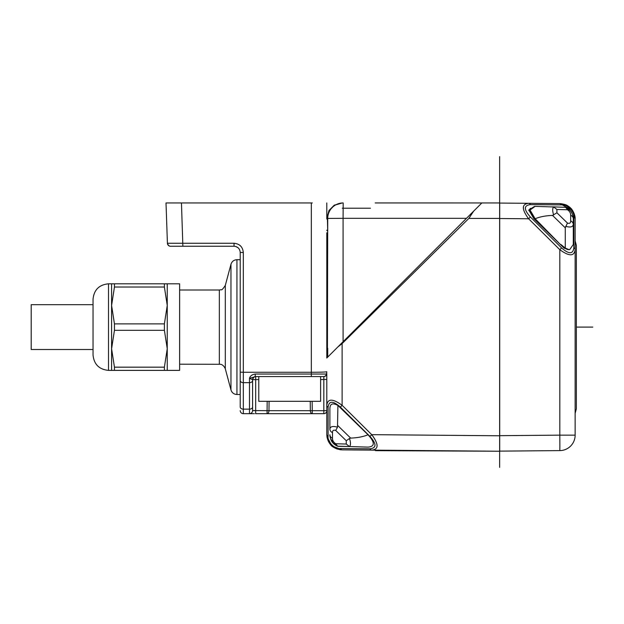 <?xml version="1.0" encoding="UTF-8"?>
<svg xmlns="http://www.w3.org/2000/svg" width="624" height="624" viewBox="0 0 624 624"><rect width="100%" height="100%" fill="white"/><g stroke="black" fill="none" stroke-linecap="round" stroke-linejoin="round"><path stroke-width="0.94" d="M326.797 373.589L326.797 410.584L326.797 373.604L326.446 374.041L311.337 374.041L311.337 372.271A15.46 0.538 0 0 0 326.797 371.732A15.46 0.538 0 0 1 311.337 372.271L311.337 202.956L166.007 202.956L167.419 243.259A3.089 3.089 0 0 0 170.508 246.246L234.031 246.246C237.791 246.613 239.85 248.672 240.217 252.424L240.217 259.693L236.941 259.693C233.922 259.873 231.925 261.401 230.966 264.28L230.966 389.922C231.925 392.792 233.922 394.321 236.941 394.501L236.941 259.693M326.929 436.426L331.882 445.871L342.116 449.865A3.089 2.176 -89.5 0 1 340.361 448.562C334.784 449.467 327.14 441.706 328.099 436.192A3.089 2.184 0 0 1 326.797 434.405C326.976 438.524 328.193 441.854 330.455 444.397C331.734 446.917 335.618 448.734 342.116 449.865L371.74 450.122L342.116 449.865C332.717 449.046 327.608 443.89 326.797 434.405A3.089 2.184 0 0 0 328.099 436.192L328.099 407.191A3.089 2.184 180 0 1 326.797 405.405L326.797 434.405L326.797 410.584L323.825 410.686L323.825 376.568A2.972 2.972 0 0 0 326.797 373.604L326.797 373.612A2.972 2.972 0 0 1 323.825 376.568A2.972 2.972 0 0 0 326.797 373.604L326.797 373.612C325.712 377.52 322.592 376.459 323.747 376.568L323.747 376.568M499.637 156.616L499.637 218.416L468.858 218.416L342.116 343.59L342.116 405.296C332.686 398.432 327.577 398.471 326.797 405.405L326.797 376.506M326.797 358.02L326.797 348.894L327.389 348.278L327.413 357.396L326.797 358.02L337.865 346.944L327.709 357.1L327.709 348.278L326.797 348.894L326.797 237.338L326.797 348.894L326.797 342.397L327.413 342.397L326.797 340.252L326.797 342.397M326.797 410.701A2.972 2.972 0 0 1 323.825 413.673L312.257 413.673L312.257 410.686L310.354 410.686A3.089 1.903 90 0 0 312.257 413.673L255.59 413.673M312.296 202.956L311.337 202.956M240.217 372.161L243.313 372.271L243.313 382.668A3.089 2.184 180 0 1 240.217 380.476L240.217 252.424C239.85 248.672 237.791 246.613 234.031 246.246L203.112 246.246L234.031 246.246L234.031 243.259C239.671 243.812 242.759 246.909 243.313 252.533L240.217 252.424L240.217 259.693M240.217 380.476L240.217 406.957A3.089 2.184 0 0 0 243.313 409.141L243.313 413.673A3.089 3.089 180 0 1 240.217 410.584A3.089 3.089 180 0 0 243.313 413.673L252.587 413.673M240.217 256.909L240.217 397.285M326.797 252.611L326.797 237.338M326.812 252.603L327.428 309.621L326.797 309.621M326.797 258.57L326.797 254.709M326.797 260.84L326.797 306.041L327.421 306.041M326.797 327.101L326.797 340.252M326.797 232.783L326.797 251.932L326.797 232.783M186.108 202.956L206.068 202.956L186.108 202.956M234.031 243.259L167.419 243.259A3.089 3.089 0 0 0 170.508 246.246A3.089 3.089 0 0 1 167.419 243.259A3.089 3.089 0 0 0 170.508 246.246L170.508 246.246A3.089 3.089 0 0 1 167.419 243.259L167.419 243.259C168.613 247.213 171.779 246.121 170.508 246.246L174.174 246.246M235.973 246.558L238.134 247.798M237.65 247.416L235.778 246.496L238.157 247.814M192.169 246.246L234.031 246.246M179.579 246.246L174.853 246.246M327.031 233.025L326.843 251.316M327.046 230.662L326.797 230.162M327.413 218.416L326.797 219.032L327.413 218.416L327.709 230.779L327.709 218.416L327.413 357.396M326.797 348.153L327.421 348.153L327.413 342.397M326.797 331.422L327.389 331.196L327.444 328.973L327.389 322.998L326.797 322.772M327.389 322.998L327.428 309.621M326.797 202.956L326.797 218.408L328.988 210.475L334.316 205.148L342.256 202.956L334.448 205.28L329.215 210.701L327.101 218.494M499.637 207.285L499.637 218.416L499.637 202.956L375.203 202.956M334.409 205.304L333.247 206.115M375.749 202.94L481.853 202.956L466.495 218.322L473.6 211.208L468.858 218.416M342.116 343.59L337.865 346.944L473.6 211.208M499.637 218.416L499.637 467.384M499.637 451.238L499.637 435.778L371.74 434.663C378.846 444.249 378.846 449.405 371.74 450.122L499.637 451.238L375.336 450.661L375.336 450.154L371.756 450.122A3.089 2.176 -89.5 0 1 369.985 448.82L340.361 448.562M332.498 432.666C332.483 430.443 333.559 429.71 335.72 430.459L346.258 440.716L346.258 444.038L335.72 443.758C333.559 442.346 332.483 440.536 332.498 438.329L332.498 432.666A6.185 4.376 180 0 1 329.885 429.094L329.885 408.985C329.87 403.767 332.545 402.581 337.904 405.428L368.027 434.756C363.199 436.753 357.404 437.861 350.633 438.087L349.502 438.508C350.813 442.494 350.813 445.177 349.502 446.542L337.904 446.339L330.673 439.101L332.42 442.26M329.909 435.544L329.885 435.092M337.459 446.16L368.027 447.127L337.498 446.176C332.795 444.14 330.26 440.333 329.885 434.756A6.185 4.376 0 0 0 332.498 438.329A6.185 4.376 0 0 1 329.885 434.756C329.503 434.983 330.759 441.113 332.959 442.923L337.498 446.176L334.308 444.241M368.027 447.127C375.016 446.503 375.016 442.377 368.027 434.756M375.336 450.154L432.845 450.661M373.144 436.511L374.93 439.335M330.845 439.546L331.328 440.567M334.448 444.35L335.018 444.787M329.885 429.094C330.244 426.504 332.787 425.864 337.498 427.19L337.904 405.428M335.72 443.758L337.498 446.176M335.72 430.459L337.498 427.19M346.258 440.716L349.502 438.508M346.258 444.038L349.502 446.542M499.699 203.065L559.814 203.588L499.699 203.065L499.699 218.525L528.614 218.774L559.814 249.701C569.213 256.511 574.322 256.472 575.141 249.592L575.141 435.146A15.46 15.46 0 0 1 559.814 450.606L499.699 451.129L559.814 450.606L559.868 446.082L559.814 435.146L499.699 435.677L499.699 218.525M499.699 435.677L499.699 451.129M499.637 435.778L499.637 446.909M530.377 204.625A3.089 2.176 90.5 0 0 528.614 203.315C521.594 204.079 521.594 209.235 528.614 218.774L530.377 216.988C523.723 209.539 523.723 205.413 530.377 204.625L561.577 204.89A3.089 2.176 -89.5 0 0 559.814 203.588L572.465 210.35M523.442 208.439L523.442 207.191M568.425 249.655L564.026 248.087L533.91 218.751L535.142 218.751C539.971 216.762 545.766 215.654 552.544 215.428L556.912 212.8L556.912 209.477L553.667 206.965C552.365 208.338 552.365 211.013 553.667 215.007M534.526 206.404L528.785 210.007L533.91 218.751M561.577 204.89C567.154 203.993 574.798 211.739 573.83 217.261L573.83 247.806A3.089 2.184 0 0 1 575.141 249.592L575.141 219.047C574.322 209.625 569.213 204.469 559.814 203.588C567.247 204.563 567.052 205.296 570.71 208.213C571.077 207.956 575.507 214.118 575.141 219.047L575.141 327.101M569.088 249.655L565.211 248.056M568.682 206.482L572.2 209.984L574.01 213.244L575.141 219.047A3.089 2.184 180 0 0 573.83 217.261L573.83 247.806C573.019 254.327 568.932 254.358 561.577 247.915L559.814 249.701L559.814 435.146L575.141 435.146L575.141 413.338L576.373 408.743L576.373 245.45L575.141 240.856M530.018 210.795L535.142 218.751L530.018 210.007L535.142 206.388L553.667 206.965M568.285 249.647L568.487 249.639C566.459 249.491 563.94 247.783 560.921 244.53L565.266 248.087L565.266 227.815L567.45 223.057L556.912 212.8M565.672 226.325C570.383 227.651 572.926 227.011 573.284 224.422L573.284 218.751A6.185 4.376 180 0 0 570.671 215.186L570.671 220.849A6.185 4.376 0 0 1 573.284 224.422L573.284 244.53L569.665 249.655L569.041 249.655M530.018 210.007L530.018 210.881L535.142 218.751L560.921 245.06M530.462 208.276L528.809 210.483M556.912 209.477L567.45 209.758L565.672 207.34L552.544 206.84M565.672 207.34L565.672 207.34C570.375 209.375 572.91 213.182 573.284 218.751C573.667 218.533 572.411 212.402 570.211 210.592L565.672 207.34M326.96 306.041L327.366 306.041L326.797 304.941M326.797 313.942L327.382 313.1M167.248 370.383L179.618 370.383L179.618 283.811L167.248 283.811L167.248 370.383L164.393 370.383L164.393 367.169L167.248 348.738L164.393 330.314L164.393 323.879L167.248 305.456L164.393 287.024L164.393 283.811L167.248 283.811M164.393 287.024L114.449 287.024L111.595 305.456L111.595 283.811L164.393 283.811M164.393 330.314L114.449 330.314L111.595 348.738L111.595 305.456L114.449 323.879L164.393 323.879M164.393 370.383L111.595 370.383L111.595 348.738L114.449 367.169L164.393 367.169M108.498 370.383L108.498 283.811C99.107 284.723 93.959 289.879 93.038 299.27L93.038 354.923C93.959 364.315 99.107 369.47 108.498 370.383L111.595 370.383M93.038 351.218L93.038 327.101M93.038 349.518L31.2 349.518L31.2 304.684L93.038 304.684M114.449 323.879L114.449 330.314M114.449 367.169L114.449 370.383M114.449 283.811L114.449 287.024M342.256 208.213L370.461 208.213L342.256 208.213M326.797 371.818A15.46 10.936 180 0 1 326.446 374.041L326.797 373.604M311.813 376.568L314.987 376.568M326.446 374.041A2.972 2.933 90 0 1 323.544 376.568L257.72 376.568M320.611 376.568L320.611 401.302L258.773 401.302L258.773 376.568L255.676 376.568A3.089 3.089 0 0 0 252.587 379.657A3.089 3.089 0 0 1 252.634 379.127M254.358 413.673L253.266 413.673M277.446 374.041L311.337 374.041L311.337 376.568L311.337 374.041L255.232 374.041C252.08 374.525 250.169 375.952 249.491 378.339L252.587 379.657L252.587 410.584A3.089 3.089 180 0 1 249.491 413.673A3.089 3.089 0 0 0 252.587 410.584L252.587 380.476A3.089 2.184 180 0 1 249.491 382.668L243.313 382.668L243.313 409.141L249.491 409.141A3.089 2.184 0 0 0 252.587 406.957A3.089 2.184 0 0 1 249.491 409.141L249.491 378.339L255.676 376.568L255.676 410.686L252.587 410.584L268.967 410.686L269.084 401.302M255.232 374.041L255.232 376.568L268.351 376.568L255.676 376.568A3.089 3.089 0 0 0 253.484 377.481M310.237 401.302L310.354 410.686L268.967 410.686A3.089 1.903 90 0 1 267.064 413.673L267.181 401.302M251.605 412.838A3.089 3.089 0 0 0 252.587 410.584A3.089 3.089 180 0 1 249.491 413.673L249.491 409.141M252.587 395.429L252.587 406.957M576.373 327.101L592.8 327.101M326.797 379.447L320.611 379.556M323.825 413.673L323.825 410.686L326.797 410.584M311.337 372.271L243.313 372.271L243.313 252.533M182.871 246.246L181.459 202.956M166.007 202.956L167.419 243.259A3.089 3.089 0 0 0 170.508 246.246A3.089 3.089 0 0 1 167.419 243.259A3.089 3.089 0 0 0 170.508 246.246L170.508 246.246M327.389 331.196L327.389 341.195M327.717 218.416A15.46 15.46 -90 0 1 343.177 202.956L343.083 218.322L327.717 218.416M343.091 341.718L343.083 218.322L466.495 218.322M369.985 436.449L371.74 434.663L342.116 405.296L340.361 407.082L369.985 436.449C376.639 443.898 376.639 448.024 369.985 448.82M328.099 407.191C328.918 400.67 333.005 400.639 340.361 407.082M350.633 438.087L337.904 425.693M575.141 435.146A15.46 15.46 0 0 1 559.814 450.606M561.577 247.915L530.377 216.988M567.45 209.758C569.611 211.169 570.687 212.979 570.671 215.186A6.185 4.376 180 0 1 571.927 216.021M570.671 220.849C570.687 223.072 569.611 223.805 567.45 223.057M552.544 215.428L565.266 227.815M326.797 344.573L327.428 344.573M327.428 330.775L326.797 330.775M327.444 328.973L326.797 328.973M327.444 325.221L326.797 325.221M327.413 311.797L326.797 311.797M326.797 323.419L327.428 323.419M179.618 364.198L220.381 364.291C220.015 364.299 223.181 363.979 225.303 368.784L225.303 285.41L230.966 264.28M219.336 364.198L219.336 289.996L221.169 289.715C221.637 290.339 223.018 288.904 225.303 285.41M312.14 401.302L312.257 410.686L323.825 410.686M258.773 379.556L252.587 379.657M255.676 410.686L255.676 413.673M326.937 436.488L327.124 437.596M333.848 447.385L334.776 447.938M336.352 448.695L337.514 449.124M339.963 449.693L341.203 449.834M567.7 205.826L565.648 204.789L559.814 203.588M240.217 394.501L236.941 394.501M225.303 368.784L230.966 389.922M179.618 289.996L219.336 289.996M108.498 283.811L111.595 283.811M252.595 379.392C253.578 377.263 254.6 376.319 255.676 376.568M254.007 413.673L253.297 413.673"/></g></svg>
